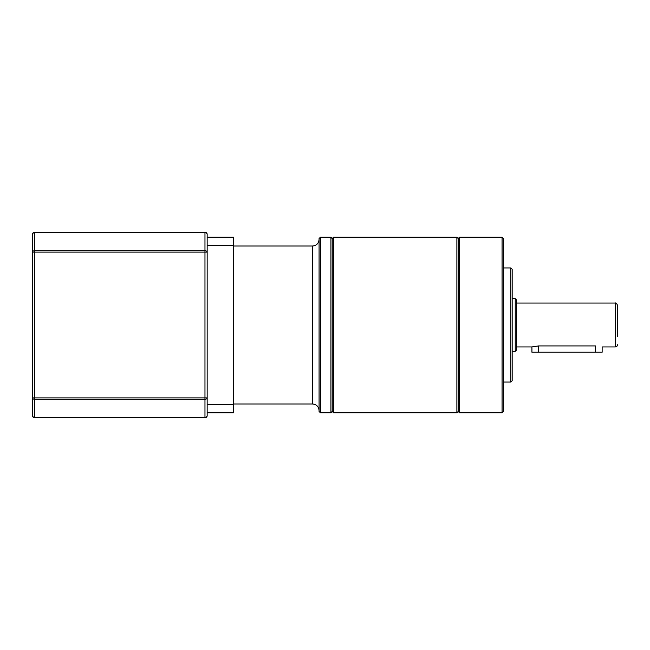<?xml version="1.0" encoding="UTF-8"?>
<svg xmlns="http://www.w3.org/2000/svg" width="650" height="650" viewBox="0 0 650 650"><rect width="100%" height="100%" fill="white"/><g stroke="black" fill="none" stroke-linecap="round" stroke-linejoin="round"><path stroke-width="0.97" d="M207.163 234.374L207.163 415.626A2.194 2.194 0 0 1 204.969 417.82L34.694 417.82A2.194 2.194 0 0 1 32.5 415.626L32.5 234.374A2.194 1.706 0 0 1 34.694 232.668L34.694 250.738A2.194 1.373 180 0 0 32.5 252.111L34.694 252.111L34.694 397.889L204.969 397.889L204.969 252.111L34.694 252.111L34.694 250.738L204.969 250.738A2.194 1.373 0 0 1 207.163 252.111L204.969 252.111L204.969 232.668L34.694 232.668L34.694 232.18L204.969 232.18L204.969 232.668A2.194 1.706 180 0 1 207.163 234.374A2.194 2.194 0 0 0 204.969 232.18A2.194 2.194 0 0 1 207.163 234.374M32.5 415.626A2.194 1.706 -0 0 0 34.694 417.332L204.969 417.332A2.194 1.706 0 0 0 207.163 415.626A2.194 2.194 0 0 1 204.969 417.82L204.969 399.262A2.194 1.373 -0 0 0 207.163 397.889L204.969 397.889L204.969 399.262L34.694 399.262L34.694 417.82A2.194 2.194 0 0 1 32.5 415.626M32.5 397.889A2.194 1.373 0 0 0 34.694 399.262L34.694 397.889L32.5 397.889M34.694 232.18A2.194 2.194 0 0 0 32.5 234.374A2.194 2.194 0 0 1 34.694 232.18M319.077 411.458L319.077 238.542L320.393 237.226L320.393 412.774L319.077 411.458M332.239 411.458L333.556 412.774L333.556 237.226L332.239 238.542L332.239 411.458L330.923 412.774L330.923 237.226L320.393 237.226M458.193 411.458L459.509 412.774L459.509 237.226L458.193 238.542L458.193 411.458L456.877 412.774L456.877 237.226L333.556 237.226M502.076 237.226L503.392 238.542L503.392 411.458L502.076 412.774L502.076 237.226L459.509 237.226M510.859 267.946L512.176 269.262L512.176 380.738L510.859 382.054L510.859 267.946L503.392 267.946M515.247 298.667L516.563 299.983L516.563 350.017L515.247 351.333L515.247 298.667L512.176 298.667M538.509 345.93L538.509 352.211L531.928 352.211L531.928 346.946L538.509 345.93L595.554 345.93C604.053 347.035 604.053 347.035 595.554 345.93L595.554 352.211L602.144 352.211L602.144 346.946L615.306 346.946L615.306 303.054C615.891 302.64 616.622 303.371 617.5 305.248L617.5 313.365M595.554 352.211L538.509 352.211M617.5 336.635L617.5 305.248M207.163 245.399L233.496 245.399L233.496 237.226L207.163 237.226M233.496 245.399L233.496 404.601L207.163 404.601M233.496 404.601L233.496 412.774L207.163 412.774M319.077 239.419C318.687 243.425 316.493 245.619 312.496 246.009L312.496 403.991L233.496 403.991M330.923 412.774L320.393 412.774M456.877 412.774L333.556 412.774M502.076 412.774L459.509 412.774M510.859 382.054L503.392 382.054M515.247 351.333L512.176 351.333M531.928 346.946L516.563 346.946M615.306 346.946C616.874 346.564 617.606 345.832 617.5 344.752M615.306 303.054L516.563 303.054M458.193 238.542L456.877 237.226M332.239 238.542L330.923 237.226M312.496 246.009L233.496 246.009M312.496 403.991C316.493 404.381 318.687 406.575 319.077 410.581"/></g></svg>
